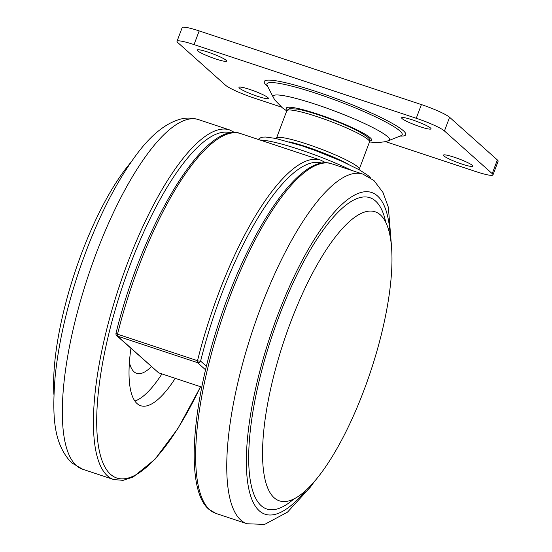 <?xml version="1.0" encoding="UTF-8"?>
<svg xmlns="http://www.w3.org/2000/svg" width="552" height="552" viewBox="0 0 552 552"><rect width="100%" height="100%" fill="white"/><g stroke="black" fill="none" stroke-linecap="round" stroke-linejoin="round"><path stroke-width="0.83" d="M205.565 369.826L197.526 362.643L117.535 336.127L158.617 372.821L201.777 387.131M158.617 372.821L116.755 335.678A2.456 2.318 131.8 0 0 117.535 336.127A2.456 0.738 108.3 0 1 117.521 334.188L197.519 360.704A184.161 55.559 -71.7 0 1 320.767 160.156L326.039 162.854M385.738 222.201A163.944 49.459 108.3 0 0 375.608 201.094A163.944 49.459 108.3 0 0 278.505 317.773A163.944 49.459 108.3 0 0 261.13 505.66A163.944 49.459 108.3 0 0 294.03 498.822M380.411 214.907A152.242 45.933 108.3 0 0 376.354 212.272A152.242 45.933 108.3 0 0 287.564 330.538A152.242 45.933 108.3 0 0 274.102 497.738A152.242 45.933 108.3 0 0 280.575 501.175A152.242 45.933 108.3 0 0 368.35 378.148A152.242 45.933 108.3 0 0 380.411 214.907M129.396 362.367A76.121 22.963 108.3 0 0 134.019 371.779A76.121 22.963 108.3 0 0 151.4 366.618M134.854 401.042A105.584 31.857 108.3 0 0 161.922 373.918M130.927 348.333A105.584 31.857 108.3 0 0 137.062 403.574A105.584 31.857 108.3 0 0 140.705 405.713A105.584 31.857 108.3 0 0 175.26 378.341M130.831 162.454A152.242 45.933 108.3 0 0 53.917 394.466M249.863 89.472A15.718 1.946 20.6 0 1 268.389 98.415A15.718 1.946 20.6 0 1 257.501 96.296A15.718 1.946 20.6 0 1 238.975 87.354A15.718 1.946 20.6 0 1 249.863 89.472M208.063 52.136A15.718 1.946 20.6 0 1 226.596 61.079A15.718 1.946 20.6 0 1 215.708 58.96A15.718 1.946 20.6 0 1 197.174 50.018A15.718 1.946 20.6 0 1 208.063 52.136M412.503 119.908A15.718 1.946 20.6 0 1 431.036 128.851A15.718 1.946 20.6 0 1 420.148 126.739A15.718 1.946 20.6 0 1 401.614 117.797A15.718 1.946 20.6 0 1 412.503 119.908M454.296 157.244A15.718 1.946 20.6 0 1 472.829 166.186A15.718 1.946 20.6 0 1 461.941 164.068A15.718 1.946 20.6 0 1 443.408 155.126A15.718 1.946 20.6 0 1 454.296 157.244M281.451 107.116L253.747 97.939A24.557 3.036 20.6 0 1 225.554 85.236L177.792 42.573A24.557 3.036 20.6 0 1 177.026 41.296A24.557 3.036 20.6 0 1 194.042 44.602L416.256 118.273A24.557 3.036 20.6 0 1 444.45 130.969L492.218 173.638A24.557 3.036 20.6 0 1 492.977 174.908A24.557 3.036 20.6 0 1 475.962 171.603L385.586 141.643M177.026 41.296L182.174 27.614A24.557 3.036 20.6 0 1 199.182 30.919L421.404 104.583A24.557 3.036 20.6 0 1 449.59 117.286L497.359 159.949A24.557 3.036 20.6 0 1 498.125 161.225L492.977 174.908M342.523 161.515A40.268 4.975 -159.4 0 0 307.209 147.253M321.988 163.15A181.705 54.82 108.3 0 0 200.611 361.098L206.413 366.286M197.519 360.704A2.456 0.573 14 0 0 200.611 361.098A2.456 2.318 131.8 0 1 197.526 362.643A2.456 0.738 -71.7 0 1 197.519 360.704M351.479 170.333A61.389 7.59 -159.4 0 0 299.501 149.509A61.389 7.59 -159.4 0 0 260.309 140.111M240.769 133.632A184.161 55.559 108.3 0 0 117.521 334.188A2.456 0.573 -166 0 1 116.01 333.249C142.195 225.63 205.358 119.142 240.769 133.632L320.767 160.156M209.629 509.71A184.161 55.559 108.3 0 0 215.977 513.45L208.849 509.261C185.217 489.714 191.206 405.561 219.413 321.05C249.952 227.976 301.061 152.276 331.876 163.834A184.161 55.559 108.3 0 0 225.064 309.844A184.161 55.559 108.3 0 0 209.629 509.71M391.713 248.938L388.366 207.269L382.957 192.434L374.008 180.587L362.988 174.149A184.161 55.559 108.3 0 0 256.169 320.153A184.161 55.559 108.3 0 0 240.734 520.025A184.161 55.559 108.3 0 0 247.082 523.765L264.656 524.4L287.495 512.146L310.424 487.064L314.799 480.944M390.264 236.78A169.429 51.115 108.3 0 0 377.527 195.994A169.429 51.115 108.3 0 0 277.166 316.579A169.429 51.115 108.3 0 0 259.212 510.759A169.429 51.115 108.3 0 0 306.374 489.831M230.881 132.942A181.705 54.82 108.3 0 0 125.587 277.442A181.705 54.82 108.3 0 0 110.49 474.278A181.705 54.82 108.3 0 0 200.473 386.697M234.924 132.653L229.66 129.948A184.161 55.559 108.3 0 0 122.841 275.952A184.161 55.559 108.3 0 0 107.405 475.824A184.161 55.559 108.3 0 0 113.753 479.564L82.648 469.248L71.629 462.811C52.702 443.277 52.24 414 55.179 376.119C58.54 343.675 66.371 308.961 78.667 271.984C94.675 224.816 113.526 186.265 135.205 156.34C150.289 135.488 165.545 123.048 180.973 118.997C186.831 117.59 192.689 117.804 198.547 119.639A184.161 55.559 108.3 0 0 91.735 265.643A184.161 55.559 108.3 0 0 76.293 465.508A184.161 55.559 108.3 0 0 82.648 469.248M267.644 86.312A75.589 9.343 20.6 0 1 316.62 91.687A75.589 9.343 20.6 0 1 388.587 121.371A75.589 9.343 20.6 0 1 400.041 136.075M401.18 135.619L401.145 135.633A72.25 8.929 -159.4 0 0 316.979 93.626A72.25 8.929 -159.4 0 0 267.106 85.249L267.085 85.215M369.488 141.988L377.761 142.664L385.544 141.65L388.608 140.636A62.19 7.687 -159.4 0 0 316.165 104.48A62.19 7.687 -159.4 0 0 273.24 97.269L267.106 85.249M369.716 140.884A45.492 5.623 -159.4 0 0 359.725 131.259A45.492 5.623 -159.4 0 0 317.938 114.188A45.492 5.623 -159.4 0 0 287.288 109.903M317.4 116.748A44.201 5.465 -159.4 0 0 286.771 110.8L289.42 108.654L297.562 109.123C303.138 110.179 310.203 112.125 318.766 114.954C334.202 120.157 347.436 125.601 358.483 131.293C372.455 139.504 369.267 139.049 369.516 141.898A44.201 5.465 -159.4 0 0 317.4 116.748M359.048 169.664L359.228 169.271A44.201 5.465 -159.4 0 0 307.112 144.12A44.201 5.465 -159.4 0 0 276.483 138.172L276.359 138.58M347.291 163.702A41.745 5.161 -159.4 0 0 306.85 146.935A41.745 5.161 -159.4 0 0 289.138 141.843M199.182 30.919L194.042 44.602M421.404 104.583L416.256 118.273M449.59 117.286L444.45 130.969M497.359 159.949L492.218 173.638M258.108 139.38L261.041 137.538L263.062 137.117L265.588 137.027L275.558 138.414L302.241 145.914L318.049 151.503L340.922 160.804L359.462 169.892L368.136 175.55L370.468 177.834M116.01 333.249A2.456 2.456 0 0 0 116.755 335.678M215.977 513.45L247.082 523.765M331.876 163.834L362.988 174.149M229.66 129.948L198.547 119.639M200.597 386.738L178.027 428.352L154.981 459.298L133.184 477.018L123.089 480.337L113.753 479.564M273.24 97.269L274.875 100.05L282.458 107.916L286.736 110.883M286.771 110.8L276.483 138.172M293.705 143.203L307.153 147.225L342.951 161.708M369.516 141.898L359.228 169.271M388.608 140.636L401.145 135.633"/></g></svg>
